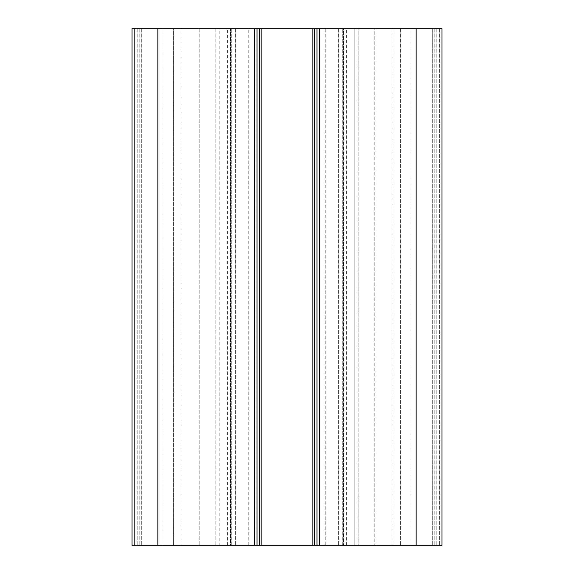 <?xml version="1.0" encoding="UTF-8"?>
<svg xmlns="http://www.w3.org/2000/svg" width="574" height="574" viewBox="0 0 574 574"><rect width="100%" height="100%" fill="white"/><g stroke="black" fill="none" stroke-linecap="round" stroke-linejoin="round"><path stroke-width="0.43" stroke-dasharray="2.87 2.15" d="M358.212 545.3L416.15 545.3L342.714 545.3L358.212 545.3L358.212 28.7L416.15 28.7L416.15 545.3L374.822 545.3L441.98 545.3L374.822 545.3L441.98 545.3L441.98 28.7L434.231 28.7L441.98 28.7L436.814 28.7L441.98 28.7L441.98 545.3L441.98 28.7L441.98 545.3L441.98 28.7L441.98 545.3L441.98 28.7L441.98 545.3L441.98 28.7L441.98 545.3L441.98 28.7L342.714 28.7L358.212 28.7L358.212 545.3M325.745 28.7L248.255 28.7L325.745 28.7L325.745 545.3L248.255 545.3L325.745 545.3M343.474 28.7L346.409 28.7L342.714 28.7L343.474 28.7L343.474 545.3L343.474 28.7M173.348 28.7L231.286 28.7L157.85 28.7L173.348 28.7L173.348 545.3L215.788 545.3L157.85 545.3L173.348 545.3L173.348 28.7M317.113 28.7L219.842 28.7L354.158 28.7L219.842 28.7L338.66 28.7L317.113 28.7L317.113 545.3L235.34 545.3L338.66 545.3L219.842 545.3L354.158 545.3L317.113 545.3L317.113 28.7M230.174 28.7L416.15 28.7L416.15 545.3L132.02 545.3L199.178 545.3L132.02 545.3L199.178 545.3L132.02 545.3L132.02 28.7L261.17 28.7L230.174 28.7L230.174 545.3L230.174 28.7M432.681 28.7L374.822 28.7L432.681 28.7L432.681 545.3L432.681 28.7M374.822 28.7L410.984 28.7L374.822 28.7L374.822 545.3L374.822 28.7M134.603 28.7L141.319 28.7L134.603 28.7L134.603 545.3L134.603 28.7M163.016 28.7L199.178 28.7L139.769 28.7L199.178 28.7L163.016 28.7L163.016 545.3L163.016 28.7M354.158 28.7L338.66 28.7L354.158 28.7L354.158 545.3L354.158 28.7M230.526 545.3L215.788 545.3L231.286 545.3L227.591 545.3L230.526 545.3L230.526 28.7L230.526 545.3M219.842 545.3L235.34 545.3L219.842 545.3L219.842 28.7M261.17 28.7L261.17 545.3M343.826 28.7L343.826 545.3L343.826 28.7M312.83 28.7L312.83 545.3M434.231 28.7L434.231 545.3L434.231 28.7M410.984 28.7L410.984 545.3L410.984 28.7M392.903 28.7L392.903 545.3L392.903 28.7M436.814 28.7L436.814 545.3L436.814 28.7M316.963 28.7L316.963 545.3L316.963 28.7M257.037 28.7L257.037 545.3M132.02 28.7L132.02 545.3M139.769 28.7L139.769 545.3L139.769 28.7M181.097 28.7L181.097 545.3L181.097 28.7M199.178 28.7L199.178 545.3L199.178 28.7M137.186 28.7L137.186 545.3L137.186 28.7M157.85 28.7L157.85 545.3L157.85 28.7M400.652 28.7L400.652 545.3L400.652 28.7M215.788 28.7L215.788 545.3L215.788 28.7M235.34 28.7L235.34 545.3L235.34 28.7M256.887 28.7L256.887 545.3L256.887 28.7M249.03 28.7L249.03 545.3L249.03 28.7M338.66 28.7L338.66 545.3L338.66 28.7M439.397 28.7L439.397 545.3L439.397 28.7M416.15 28.7L416.15 545.3M319.546 28.7L319.546 545.3M314.38 28.7L314.38 545.3M259.62 28.7L259.62 545.3M254.454 28.7L254.454 545.3M141.319 28.7L141.319 545.3L141.319 28.7M324.97 28.7L324.97 545.3L324.97 28.7M346.409 545.3L346.409 28.7M342.714 545.3L342.714 28.7L342.714 545.3M248.255 545.3L248.255 28.7M231.286 545.3L231.286 28.7L231.286 545.3M227.591 545.3L227.591 28.7"/><path stroke-width="0.86" d="M416.15 28.7L416.15 545.3L441.98 545.3L441.98 28.7L257.037 28.7L257.037 545.3L132.02 545.3L132.02 28.7L132.02 545.3M416.15 545.3L257.037 545.3L257.037 28.7L132.02 28.7M261.17 28.7L261.17 545.3M312.83 28.7L312.83 545.3M316.963 28.7L316.963 545.3M254.454 28.7L254.454 545.3M157.85 28.7L157.85 545.3M259.62 28.7L259.62 545.3M314.38 28.7L314.38 545.3M319.546 28.7L319.546 545.3"/></g></svg>
